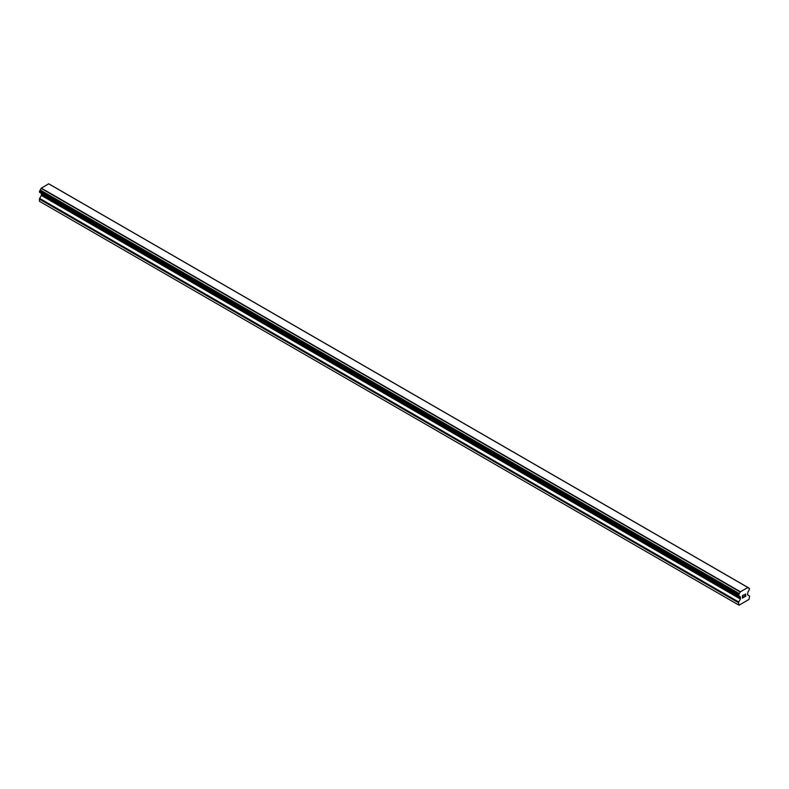 <?xml version="1.0" encoding="UTF-8"?>
<svg xmlns="http://www.w3.org/2000/svg" width="789" height="789" viewBox="0 0 789 789"><rect width="100%" height="100%" fill="white"/><g stroke="black" fill="none" stroke-linecap="round" stroke-linejoin="round"><path stroke-width="1.18" d="M742.557 595.705L742.557 596.701L742.548 595.695L743.662 595.054L742.557 595.705M742.557 596.701L743.159 596.356M743.159 596.514L742.557 596.869L743.159 596.514M742.557 596.869L742.557 597.865L742.548 596.869M742.557 597.865L743.662 597.224M742.41 598.111L743.662 597.391L742.41 598.111L742.41 595.616L743.662 594.896M744.53 595.024L745.684 593.969M745.684 594.699L745.378 595.35L745.684 594.699M745.378 595.35L744.708 596.622L745.378 595.34M744.708 596.622L745.891 595.942M744.402 596.957L745.891 596.109L744.402 596.967L745.644 594.472L744.767 594.531L745.546 594.078M740.437 599.048L740.151 596.829A1.667 0.957 -60 0 0 739.816 596.247A1.667 0.957 -60 0 0 739.263 596.208L738.514 595.646L739.263 593.575A1.667 0.957 -60 0 0 740.151 591.947L747.913 587.46A1.667 0.957 -60 0 0 748.248 588.032A1.667 0.957 -60 0 0 748.8 588.071L749.55 588.633L748.8 590.705A1.667 0.957 -60 0 0 747.913 592.352L747.538 594.709L749.333 595.882A1.045 0.602 -60 0 1 749.55 596.356L749.037 599.413L739.027 605.193L738.514 602.727A1.045 0.602 -60 0 1 738.731 602.007L740.437 599.048L41.373 195.445L39.667 198.404A1.045 0.602 120 0 0 39.45 199.134L39.45 201.294L738.514 604.897M41.422 193.69L41.373 195.445M41.087 193.187A1.667 0.957 -60 0 1 41.087 193.236L740.171 597.086M747.745 587.41L48.681 183.807L41.087 188.344A1.667 0.957 -60 0 1 40.2 189.981L39.539 192.24L738.534 595.754M747.854 587.43L48.711 183.827M740.319 591.701L41.255 188.098M740.289 591.75L41.225 188.147M740.151 591.947L41.087 188.344M740.151 596.829L41.087 193.236M748.8 588.071L747.933 587.568M739.263 593.575L40.2 189.981M739.046 593.959L39.983 190.366M739.027 594.097L39.963 190.494M738.82 594.462L39.766 190.859M738.721 594.561L39.657 190.958M738.514 595.005L39.45 191.402M738.514 595.646L39.45 192.043M740.526 597.431L41.462 193.828M740.526 598.762L41.462 195.159M738.731 602.007L39.667 198.404M738.514 602.727L39.45 199.134M748.939 588.081L747.913 587.489M747.883 587.44L48.819 183.847M738.603 595.833L39.539 192.24M739.125 596.198L40.061 192.595M740.22 597.135L41.166 193.542"/></g></svg>
